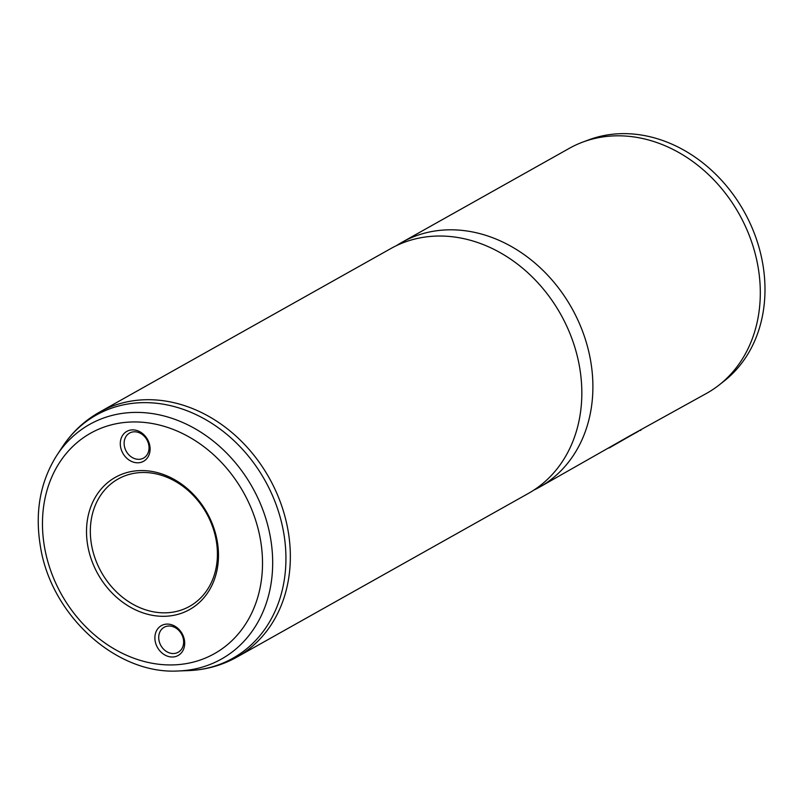 <?xml version="1.0" encoding="UTF-8"?>
<svg xmlns="http://www.w3.org/2000/svg" width="805" height="805" viewBox="0 0 805 805"><rect width="100%" height="100%" fill="white"/><g stroke="black" fill="none" stroke-linecap="round" stroke-linejoin="round"><path stroke-width="1.21" d="M149.811 445.779A17.136 14.138 60.7 0 1 138.128 462.795A17.136 14.138 60.7 0 1 120.579 446.906A17.136 14.138 60.7 0 1 132.262 429.88A17.136 14.138 60.7 0 1 149.811 445.779M124.362 446.03A14.319 11.823 -119.3 0 0 143.592 458.055A14.319 11.823 -119.3 0 0 148.804 445.095A14.319 11.823 -119.3 0 0 129.565 433.07A14.319 11.823 -119.3 0 0 124.362 446.03M184.405 639.985A17.136 14.138 60.7 0 1 172.723 657.001A17.136 14.138 60.7 0 1 155.174 641.112A17.136 14.138 60.7 0 1 166.856 624.096A17.136 14.138 60.7 0 1 184.405 639.985M158.957 640.237A14.319 11.823 -119.3 0 0 178.187 652.261A14.319 11.823 -119.3 0 0 183.399 639.301A14.319 11.823 -119.3 0 0 164.16 627.276A14.319 11.823 -119.3 0 0 158.957 640.237M217.199 540.95A75.831 62.569 60.7 0 1 165.468 616.268A75.831 62.569 60.7 0 1 87.795 545.931A75.831 62.569 60.7 0 1 139.517 470.613A75.831 62.569 60.7 0 1 217.199 540.95M91.569 545.066A73.024 60.254 -119.3 0 0 189.628 606.336A73.024 60.254 -119.3 0 0 216.183 540.266A73.024 60.254 -119.3 0 0 118.124 478.995A73.024 60.254 -119.3 0 0 91.569 545.066M396.513 245.606A140.422 115.87 60.7 0 1 401.947 242.315L569.356 148.311A140.422 115.87 60.7 0 1 582.82 142.072L588.747 139.859A139.446 115.055 60.7 0 1 762.627 263.064A139.446 115.055 60.7 0 1 724.168 381.037L719.207 384.941A140.422 115.87 60.7 0 1 706.86 393.202L630.043 435.706L539.461 487.196A140.422 115.87 60.7 0 1 533.816 490.124M582.82 142.072A140.422 115.87 60.7 0 1 757.928 266.143A140.422 115.87 60.7 0 1 719.207 384.941M99.397 412.21L390.878 248.534A140.422 115.87 60.7 0 1 579.449 366.356A140.422 115.87 60.7 0 1 528.392 493.415L236.901 657.091C221.878 665.453 205.627 669.961 188.149 670.615A139.466 115.075 -119.3 0 0 283.571 532.075A139.466 115.075 -119.3 0 0 187.092 410.771A139.466 115.075 -119.3 0 0 62.458 446.805C72.118 432.215 84.434 420.683 99.397 412.21A140.422 115.87 60.7 0 1 287.969 530.032A140.422 115.87 60.7 0 1 236.901 657.091M401.947 242.315A140.422 115.87 60.7 0 1 590.518 360.147A140.422 115.87 60.7 0 1 539.461 487.196M640.227 430.484L640.911 430.232M609.093 448.013L628.896 436.652M178.318 670.967C116.393 674.791 51.208 615.382 40.471 546.746C34.665 512.101 40.2 481.531 57.044 455.006A134.576 111.04 60.7 0 1 177.301 420.25A134.576 111.04 60.7 0 1 270.4 537.297A134.576 111.04 60.7 0 1 178.318 670.967L188.149 670.615M260.377 539.29A126.435 104.328 -119.3 0 0 130.863 422.011A126.435 104.328 -119.3 0 0 44.607 547.601A126.435 104.328 -119.3 0 0 174.121 664.87A126.435 104.328 -119.3 0 0 260.377 539.29M57.044 455.006L62.458 446.805M617.183 443.233L638.566 431.218"/></g></svg>
